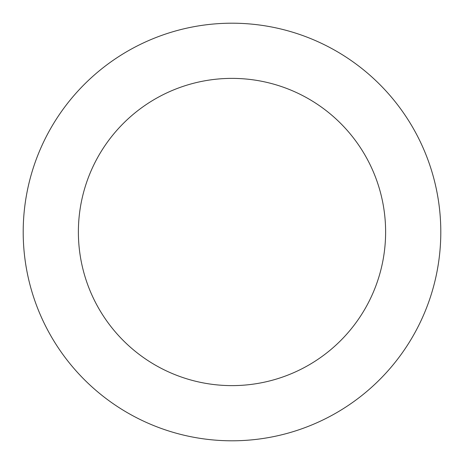 <?xml version="1.0" encoding="UTF-8"?>
<svg xmlns="http://www.w3.org/2000/svg" width="464" height="464" viewBox="0 0 464 464"><rect width="100%" height="100%" fill="white"/><g stroke="black" fill="none" stroke-linecap="round" stroke-linejoin="round"><path stroke-width="0.7" d="M23.2 232A208.8 208.8 0 0 0 232 440.8A208.8 208.8 0 0 0 440.8 232A208.8 208.8 0 0 0 232 23.2A208.8 208.8 0 0 0 23.2 232M78.381 232A153.619 153.619 0 0 0 232 385.619A153.619 153.619 0 0 0 385.619 232A153.619 153.619 0 0 0 232 78.381A153.619 153.619 0 0 0 78.381 232"/></g></svg>
